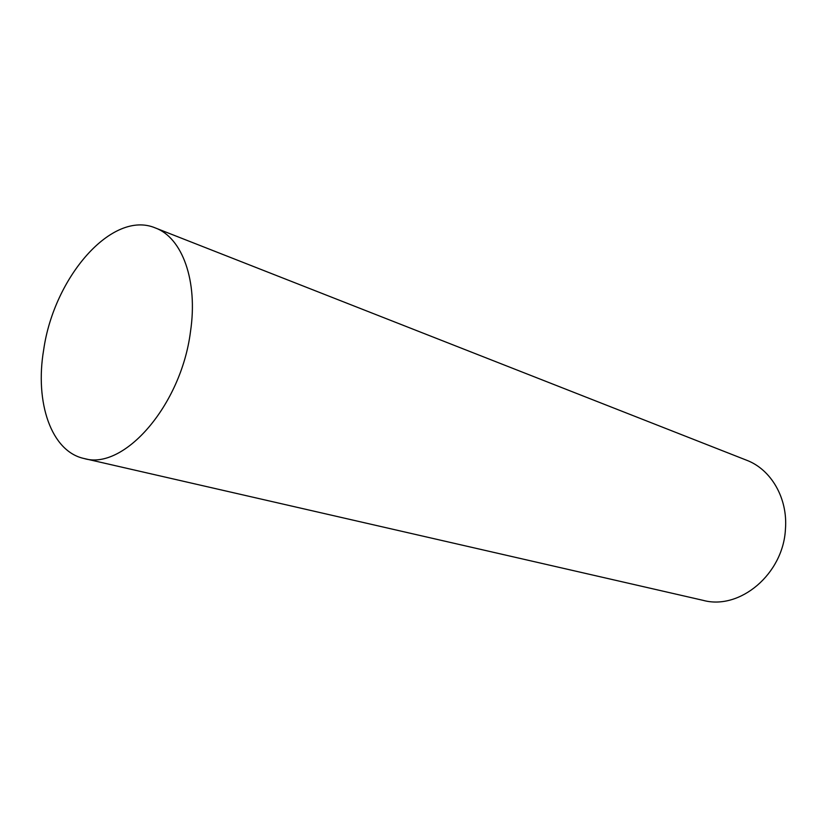 <?xml version="1.0" encoding="UTF-8"?>
<svg xmlns="http://www.w3.org/2000/svg" width="827" height="827" viewBox="0 0 827 827"><rect width="100%" height="100%" fill="white"/><g stroke="black" fill="none" stroke-linecap="round" stroke-linejoin="round"><path stroke-width="1.24" d="M190.479 331.71C198.129 280.901 182.26 237.68 155.342 227.942C112.224 209.634 53.993 277.076 43.686 349.728C34.703 402.418 51.15 451.459 84.065 458.509C123.75 470.687 181.154 405.54 190.479 331.71M84.065 458.509L703.239 600.381C739.834 610.367 783.345 573.99 785.443 529.104C787.945 498.216 771.095 469.405 746.564 460.205L155.342 227.942"/></g></svg>
